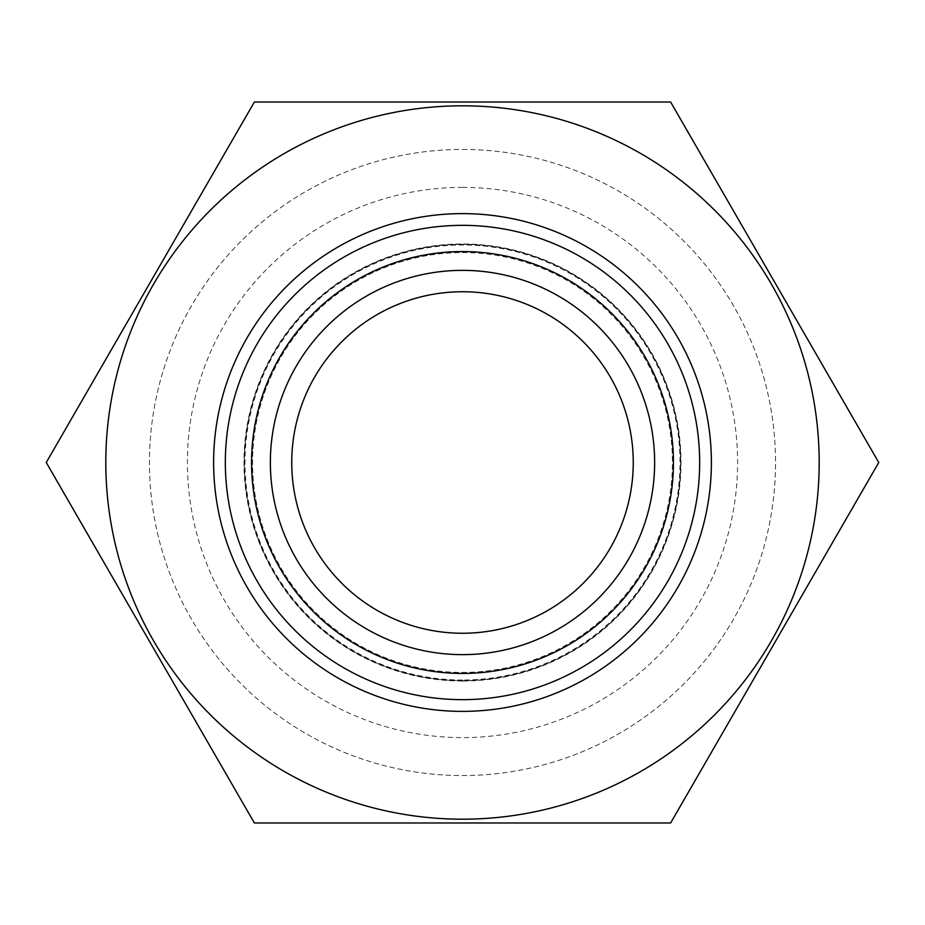 <?xml version="1.0" encoding="UTF-8"?>
<svg xmlns="http://www.w3.org/2000/svg" width="925" height="925" viewBox="0 0 925 925"><rect width="100%" height="100%" fill="white"/><g stroke="black" fill="none" stroke-linecap="round" stroke-linejoin="round"><path stroke-width="0.69" stroke-dasharray="4.62 3.47" d="M462.5 252.571A209.929 209.929 0 0 1 672.429 462.5A209.929 209.929 0 0 1 462.5 672.429A209.929 209.929 0 0 1 252.571 462.5A209.929 209.929 0 0 1 462.5 252.571M462.5 699.658A237.158 237.158 0 0 1 225.342 462.5A237.158 237.158 0 0 1 462.5 225.342A237.158 237.158 0 0 1 699.658 462.5A237.158 237.158 0 0 1 462.5 699.658A237.158 237.158 0 0 1 225.342 462.5A237.158 237.158 0 0 1 462.5 225.342A237.158 237.158 0 0 1 699.658 462.5A237.158 237.158 0 0 1 462.5 699.658M462.5 680.684A218.184 218.184 0 0 1 244.316 462.5A218.184 218.184 0 0 1 462.5 244.316A218.184 218.184 0 0 1 680.684 462.5A218.184 218.184 0 0 1 462.5 680.684A218.184 218.184 0 0 1 244.316 462.5A218.184 218.184 0 0 1 462.5 244.316A218.184 218.184 0 0 1 680.684 462.5A218.184 218.184 0 0 1 462.5 680.684M462.5 633.255A170.755 170.755 0 0 1 291.745 462.5A170.755 170.755 0 0 1 462.5 291.745A170.755 170.755 0 0 1 633.255 462.5A170.755 170.755 0 0 1 462.5 633.255M462.5 105.808A356.692 356.692 0 0 1 819.192 462.5A356.692 356.692 0 0 1 462.5 819.192A356.692 356.692 0 0 1 105.808 462.5A356.692 356.692 0 0 1 462.5 105.808M670.625 102.016L254.375 102.016L46.25 462.5L254.375 822.984L670.625 822.984L878.75 462.5L670.625 102.016M462.5 149.445A313.055 313.055 0 0 1 775.555 462.5A313.055 313.055 0 0 1 462.5 775.555A313.055 313.055 0 0 1 149.445 462.5A313.055 313.055 0 0 1 462.5 149.445A313.055 313.055 0 0 1 775.555 462.5A313.055 313.055 0 0 1 462.5 775.555A313.055 313.055 0 0 1 149.445 462.5A313.055 313.055 0 0 1 462.5 149.445M462.5 187.393A275.107 275.107 0 0 1 737.607 462.5A275.107 275.107 0 0 1 462.5 737.607A275.107 275.107 0 0 1 187.393 462.5A275.107 275.107 0 0 1 462.5 187.393M462.5 673.435A210.935 210.935 0 0 1 251.565 462.5A210.935 210.935 0 0 1 462.5 251.565A210.935 210.935 0 0 1 673.435 462.5A210.935 210.935 0 0 1 462.5 673.435A210.935 210.935 0 0 1 251.565 462.5A210.935 210.935 0 0 1 462.5 251.565A210.935 210.935 0 0 1 673.435 462.5A210.935 210.935 0 0 1 462.5 673.435A210.935 210.935 0 0 0 673.435 462.5A210.935 210.935 0 0 0 462.5 251.565A210.935 210.935 0 0 1 673.435 462.5A210.935 210.935 0 0 1 462.5 673.435M462.5 252.49A210.01 210.01 0 0 1 672.51 462.5A210.01 210.01 0 0 1 462.5 672.51A210.01 210.01 0 0 1 252.49 462.5A210.01 210.01 0 0 1 462.5 252.49M462.5 680.014A217.514 217.514 0 0 1 244.986 462.5A217.514 217.514 0 0 1 462.5 244.986A217.514 217.514 0 0 1 680.014 462.5A217.514 217.514 0 0 1 462.5 680.014M462.5 681.031A218.531 218.531 0 0 1 243.969 462.5A218.531 218.531 0 0 1 462.5 243.969A218.531 218.531 0 0 1 681.031 462.5A218.531 218.531 0 0 1 462.5 681.031"/><path stroke-width="1.39" d="M462.5 633.255A170.755 170.755 0 0 1 291.745 462.5A170.755 170.755 0 0 1 462.5 291.745A170.755 170.755 0 0 1 633.255 462.5A170.755 170.755 0 0 1 462.5 633.255M462.5 225.342A237.158 237.158 0 0 1 699.658 462.5A237.158 237.158 0 0 1 462.5 699.658A237.158 237.158 0 0 1 225.342 462.5A237.158 237.158 0 0 1 462.5 225.342M462.5 105.808A356.692 356.692 0 0 1 819.192 462.5A356.692 356.692 0 0 1 462.5 819.192A356.692 356.692 0 0 1 105.808 462.5A356.692 356.692 0 0 1 462.5 105.808M670.625 822.984L254.375 822.984L46.25 462.5L254.375 102.016L670.625 102.016L878.75 462.5L670.625 822.984M462.5 270.366A192.134 192.134 0 0 1 654.634 462.5A192.134 192.134 0 0 1 462.5 654.634A192.134 192.134 0 0 1 270.366 462.5A192.134 192.134 0 0 1 462.5 270.366M462.5 251.565A210.935 210.935 0 0 1 673.435 462.5A210.935 210.935 0 0 1 462.5 673.435A210.935 210.935 0 0 1 251.565 462.5A210.935 210.935 0 0 1 462.5 251.565M462.5 711.383A248.883 248.883 0 0 1 213.617 462.5A248.883 248.883 0 0 1 462.5 213.617A248.883 248.883 0 0 1 711.383 462.5A248.883 248.883 0 0 1 462.5 711.383"/></g></svg>

